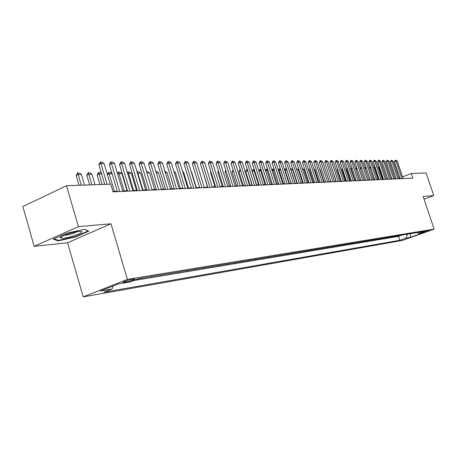 <?xml version="1.0" encoding="UTF-8"?>
<svg xmlns="http://www.w3.org/2000/svg" width="457" height="457" viewBox="0 0 457 457"><rect width="100%" height="100%" fill="white"/><g stroke="black" fill="none" stroke-linecap="round" stroke-linejoin="round"><path stroke-width="0.69" d="M428.969 230.391L423.159 232.396L428.969 230.391M83.203 296.879L402.474 240.416L434.15 229.117L127.412 279.393L83.203 296.879L67.573 242.758L110.988 223.787L78.398 226.638L34.161 246.306L67.573 242.758M34.161 246.306L22.85 206.524L66.499 185.731L78.398 226.638M137.42 279.067L141.967 278.085M146.823 277.285L151.41 276.525M156.163 275.737L160.613 275.005M165.263 274.234L169.587 273.52M174.14 272.766L178.333 272.075M182.794 271.338L186.867 270.664M191.237 269.938L195.19 269.287M199.475 268.579L203.319 267.939M207.518 267.248L211.254 266.631M215.367 265.945L219.006 265.346M223.039 264.677L226.575 264.095M230.534 263.443L233.973 262.872M237.851 262.232L241.199 261.678M245.009 261.044L248.271 260.507M252.013 259.89L255.183 259.365M258.856 258.759L261.941 258.245M265.551 257.651L268.556 257.154M272.098 256.566L275.028 256.08M278.513 255.509L281.363 255.035M284.785 254.469L287.567 254.006M290.932 253.452L293.645 253.001M296.953 252.458L299.592 252.018M302.848 251.481L305.425 251.053M308.624 250.527L311.137 250.11M314.285 249.591L316.735 249.185M319.831 248.671L322.219 248.277M325.27 247.774L327.6 247.386M330.6 246.894L332.879 246.517M335.832 246.026L338.054 245.66M340.962 245.18L343.133 244.821M345.995 244.346L348.114 243.998M350.936 243.53L353.004 243.187M355.786 242.73L357.808 242.393M360.544 241.942L362.515 241.616M365.217 241.17L367.142 240.85M369.804 240.411L371.69 240.096M374.306 239.662L376.151 239.359M378.733 238.931L380.532 238.634M383.08 238.211L384.84 237.92M387.353 237.509L389.073 237.223M391.552 236.812L393.237 236.532M395.682 236.132L397.327 235.858M66.499 185.731L110.765 184.16L113.05 191.86L412.814 178.15L411.243 173.494L402.577 176.888M124.03 282.415L126.355 282.026C131.513 280.821 134.364 279.804 134.906 278.981L131.553 279.444C126.355 280.655 123.487 281.672 122.956 282.5L124.03 282.415L123.836 281.752M417.287 232.556L418.96 233.453L425.079 231.271L138.414 278.673L129.994 281.986L118.414 283.928L100.306 291.08L112.022 289.047L103.888 292.246L399.841 240.279L405.827 238.143L407.57 234.161M418.96 233.453L423.188 232.744L410.14 237.394L405.827 238.143M133.627 280.558L398.538 236.355L401.343 235.195M399.738 235.458L401.389 235.332M398.121 235.726L397.373 235.995M394.037 236.4L393.283 236.675M389.884 237.086L389.124 237.36M385.657 237.789L384.891 238.063M381.349 238.497L380.584 238.777M376.974 239.222L376.197 239.502M372.518 239.959L371.735 240.245M367.976 240.713L367.194 240.999M363.355 241.473L362.567 241.764M358.648 242.256L357.854 242.541M353.855 243.044L353.055 243.341M348.971 243.855L348.165 244.147M343.995 244.678L343.184 244.975M338.923 245.518L338.106 245.815M333.753 246.369L332.93 246.671M328.48 247.243L327.652 247.545M323.105 248.134L322.271 248.437M317.626 249.036L316.787 249.345M312.034 249.962L311.188 250.276M306.327 250.904L305.476 251.219M300.5 251.87L299.649 252.19M294.559 252.852L293.697 253.172M288.493 253.858L287.624 254.178M282.295 254.88L281.421 255.206M275.965 255.926L275.085 256.257M269.499 257L268.613 257.331M262.889 258.091L261.998 258.422M256.137 259.205L255.235 259.547M249.231 260.347L248.328 260.69M242.17 261.518L241.256 261.861M234.944 262.712L234.03 263.061M227.557 263.935L226.632 264.283M219.994 265.186L219.063 265.54M212.248 266.465L211.317 266.819M204.325 267.773L203.382 268.139M196.202 269.116L195.253 269.481M187.884 270.493L186.924 270.864M179.355 271.904L178.396 272.275M170.615 273.349L169.644 273.726M161.652 274.834L160.675 275.211M152.455 276.354L151.473 276.736M143.018 277.913L142.03 278.302M424.05 199.206L433.779 195.556L426.118 172.969L411.243 173.494M433.779 195.556L423.131 196.487L434.15 229.117M110.988 223.787L127.412 279.393M396.07 178.63L394.934 178.681M391.946 178.818L390.764 178.87M387.742 179.007L386.525 179.058M383.469 179.201L382.206 179.258M379.116 179.395L377.813 179.452M374.689 179.595L373.34 179.658M370.176 179.801L368.788 179.864M365.589 180.007L364.149 180.069M360.91 180.218L359.425 180.287M356.152 180.429L354.609 180.504M351.296 180.652L349.708 180.721M346.355 180.875L344.709 180.949M341.316 181.103L339.62 181.178M336.181 181.332L334.427 181.412M330.948 181.566L329.131 181.652M325.607 181.812L323.733 181.892M320.163 182.057L318.226 182.143M314.61 182.303L312.605 182.394M308.943 182.56L306.876 182.657M303.162 182.823L301.02 182.92M297.261 183.091L295.051 183.188M291.235 183.36L288.95 183.463M285.082 183.64L282.717 183.743M278.799 183.92L276.354 184.034M272.378 184.211L269.853 184.325M265.82 184.508L263.203 184.628M259.113 184.811L256.411 184.931M252.264 185.119L249.465 185.245M245.255 185.433L242.359 185.565M238.086 185.759L235.092 185.896M230.751 186.09L227.655 186.228M223.245 186.427L220.046 186.57M215.567 186.776L212.248 186.924M207.701 187.13L204.268 187.284M199.646 187.496L196.087 187.656M191.392 187.867L187.707 188.033M182.931 188.25L179.121 188.421M174.266 188.638L170.312 188.815M165.371 189.038L161.275 189.227M156.254 189.449L152.01 189.644M146.897 189.872L142.498 190.072M137.294 190.306L132.73 190.512M127.429 190.752L122.699 190.963M117.3 191.209L112.919 191.409M399.955 177.922L398.967 178.304M113.113 286.025L112.022 289.047M398.538 236.355L399.841 240.279M410.14 237.394L410.632 233.658M58.119 240.913L75.645 236.937L88.772 231.179L84.539 229.26L66.608 233.276L53.315 239.171L58.119 240.913L57.925 240.233M75.525 236.52L75.645 236.937M107.087 184.291L100.94 163.555L98.861 164.554L100.289 162.007L101.877 162.001L104.11 163.526L110.24 184.182M104.727 184.377L98.861 164.554M104.11 163.526L100.94 163.555L100.289 162.007M84.516 185.091L81.386 174.42L78.17 174.488L81.312 185.205M76.153 175.459L77.57 172.946L78.17 174.488L76.153 175.459L79.032 185.285M77.57 172.946L79.181 172.912L81.386 174.42M78.861 231.402C72.36 231.888 58.73 236.737 60.415 237.954L63.454 238.2C71.258 237.554 86.322 231.619 80.763 231.356L78.861 231.402M64.117 235.309L65.322 235.264C70.098 234.555 74.097 233.333 77.307 231.596M84.396 229.294L88.138 230.985L75.422 236.566L58.433 240.416L54.08 238.828M119.768 191.552L111.405 163.469L109.343 164.451L110.748 161.944L112.291 161.932L114.49 163.44L122.83 191.409M117.432 191.66L109.343 164.451M114.49 163.44L111.405 163.469L110.748 161.944M129.879 191.089L121.591 163.383L119.545 164.354L120.922 161.875L122.425 161.869L124.595 163.355L132.861 190.952M127.56 191.197L119.545 164.354M124.595 163.355L121.591 163.383L120.922 161.875M139.722 190.638L131.513 163.298L129.474 164.257L130.833 161.812L132.296 161.807L134.438 163.275L142.63 190.506M137.42 190.746L129.474 164.257M134.438 163.275L131.513 163.298L130.833 161.812M149.313 190.198L141.173 163.218L139.145 164.166L140.482 161.755L141.91 161.744L144.018 163.195L152.141 190.072M147.028 190.306L139.145 164.166M144.018 163.195L141.173 163.218L140.482 161.755M95.016 184.719L91.914 174.191L88.784 174.26L91.897 184.828M86.779 175.214L88.172 172.735L88.784 174.26L86.779 175.214L89.629 184.914M88.172 172.735L89.738 172.706L91.914 174.191M101.654 173.974L99.118 174.031L102.202 184.462M97.124 174.974L98.495 172.529L99.118 174.031L97.124 174.974L99.952 184.542M98.495 172.529L100.02 172.5L101.517 173.523M112.108 173.746L109.183 173.809L114.387 191.34M107.344 174.425L108.549 172.329L109.183 173.809L107.406 174.643M108.549 172.329L110.034 172.3L112.096 173.711M127.029 190.769L121.882 173.534L118.986 173.597L124.15 190.9M117.483 173.483L118.346 172.135L118.986 173.597L117.7 174.197M118.346 172.135L119.797 172.106L121.882 173.534M158.653 189.775L150.582 163.138L148.571 164.074L149.885 161.692L151.278 161.681L153.358 163.115L161.407 189.649M156.38 189.878L148.571 164.074M153.358 163.115L150.582 163.138L149.885 161.692M136.472 190.346L131.365 173.323L128.543 173.386L133.661 190.472M127.36 172.575L127.897 171.941L128.543 173.386L127.714 173.774M127.897 171.941L129.308 171.918L131.365 173.323M167.753 189.358L159.756 163.063L157.756 163.983L159.053 161.635L160.407 161.624L162.464 163.04L170.438 189.232M165.503 189.461L157.756 163.983M162.464 163.04L159.756 163.063L159.053 161.635M145.674 189.929L140.613 173.123L137.865 173.18L142.938 190.049M137.014 171.849L137.865 173.18L137.471 173.363M137.209 171.758L138.585 171.729L140.613 173.123M176.625 188.952L168.696 162.989L166.714 163.897L167.987 161.578L169.313 161.567L171.335 162.966L179.247 188.832M174.391 189.055L166.714 163.897M171.335 162.966L168.696 162.989L167.987 161.578M146.548 171.569L147.634 171.552L149.633 172.923L146.977 172.986M154.655 189.524L149.633 172.923M185.279 188.558L177.419 162.915L175.454 163.812L176.705 161.521L177.996 161.515L179.995 162.892L187.833 188.438M183.057 188.655L175.454 163.812M179.995 162.892L177.419 162.915L176.705 161.521M155.866 171.386L156.46 171.375L158.436 172.735L156.288 172.78M163.412 189.129L158.436 172.735M193.722 188.17L185.93 162.841L183.971 163.732L185.205 161.47L186.467 161.458L188.438 162.823L196.213 188.055M191.517 188.273L183.971 163.732M188.438 162.823L185.93 162.841L185.205 161.47M164.948 171.204L167.028 172.546L165.365 172.58M171.963 188.741L167.028 172.546M201.954 187.793L194.231 162.772L192.288 163.652L193.505 161.412L194.733 161.407L196.681 162.755L204.388 187.684M199.766 187.896L192.288 163.652M196.681 162.755L194.231 162.772L193.505 161.412M180.309 188.364L175.414 172.363L174.22 172.386M175.414 172.363L173.888 171.312M209.997 187.427L202.337 162.703L200.406 163.572L201.606 161.361L202.805 161.355L204.73 162.686L212.368 187.319M207.821 187.524L200.406 163.572M204.73 162.686L202.337 162.703L201.606 161.361M188.461 187.998L183.605 172.18L182.851 172.198M183.605 172.18L182.64 171.518M217.846 187.067L210.249 162.641L208.335 163.497L209.517 161.31L210.688 161.304L212.591 162.618L220.165 186.959M215.687 187.164L208.335 163.497M212.591 162.618L210.249 162.641L209.517 161.31M196.419 187.638L191.603 172.009L191.272 172.015M191.603 172.009L191.18 171.712M203.154 172.443L207.467 187.142M203.079 172.209L202.942 172.535M225.512 186.719L217.978 162.572L216.075 163.423L217.241 161.264L218.383 161.258L220.263 162.555L227.775 186.61M223.37 186.816L216.075 163.423M220.263 162.555L217.978 162.572L217.241 161.264M233.001 186.376L225.53 162.509L223.644 163.349L224.793 161.212L225.907 161.207L227.763 162.492L235.212 186.273M230.871 186.473L223.644 163.349M227.763 162.492L225.53 162.509L224.793 161.212M240.313 186.039L232.91 162.446L231.036 163.28L232.167 161.167L233.259 161.161L235.092 162.429L242.478 185.942M238.206 186.136L231.036 163.28M235.092 162.429L232.91 162.446L232.167 161.167M211.014 172.123L210.477 172.363L214.961 186.804M210.826 171.524L210.477 172.363M247.466 185.713L240.125 162.389L238.263 163.206L239.377 161.121L240.445 161.115L242.256 162.372L249.585 185.616M245.369 185.81L238.263 163.206M242.256 162.372L240.125 162.389L239.377 161.121M218.692 171.815L217.84 172.192L222.291 186.473M218.395 170.861L217.84 172.192M254.463 185.393L247.174 162.332L245.329 163.138L246.426 161.075L247.471 161.07L249.265 162.309L256.526 185.296M252.378 185.485L245.329 163.138M249.265 162.309L247.174 162.332L246.426 161.075M226.198 171.518L225.044 172.026L229.454 186.148M225.792 170.227L225.044 172.026M261.301 185.079L254.075 162.269L252.235 163.075L253.321 161.035L254.343 161.024L256.114 162.252L263.323 184.988M259.233 185.176L252.235 163.075M256.114 162.252L254.075 162.269L253.321 161.035M233.533 171.232L232.087 171.866L236.463 185.833M232.087 171.866L233.104 169.873M267.985 184.777L260.821 162.218L258.999 163.006L260.067 160.99L261.067 160.984L262.815 162.201L269.967 184.685M265.934 184.868L258.999 163.006M262.815 162.201L260.821 162.218L260.067 160.99M240.696 170.958L238.982 171.706L243.324 185.525M238.982 171.706L239.754 169.838L240.302 169.701M240.605 170.661L240.051 169.707M274.531 184.474L267.425 162.161L265.608 162.943L266.671 160.95L267.648 160.944L269.379 162.144L276.468 184.388M272.492 184.565L265.608 162.943M269.379 162.144L267.425 162.161L266.671 160.95M247.734 170.781L252.024 185.131M245.729 171.552L246.489 169.701L246.78 169.576L247.5 170.781L245.729 171.552L250.036 185.222M246.78 169.576L247.351 169.564M280.935 184.182L273.886 162.104L272.086 162.881L273.126 160.904L274.086 160.898L275.794 162.092L282.832 184.097M278.913 184.274L272.086 162.881M275.794 162.092L273.886 162.104L273.126 160.904M254.629 170.627L254.092 170.638L258.582 184.834M252.333 171.398L253.081 169.57L253.372 169.444L254.092 170.638L252.333 171.398L256.611 184.925M253.372 169.444L254.246 169.427M287.202 183.897L280.21 162.052L278.422 162.823L279.45 160.864L280.392 160.858L282.083 162.035L289.058 183.811M285.191 183.988L278.422 162.823M282.083 162.035L280.21 162.052L279.45 160.864M261.37 170.478L260.553 170.495L265.009 184.542M258.896 171.027L259.827 169.313L260.553 170.495L258.948 171.186M259.827 169.313L261.05 169.478M293.343 183.617L286.402 162.001L284.625 162.761L285.642 160.83L286.562 160.824L288.236 161.984L295.159 183.531M291.343 183.708L284.625 162.761M288.236 161.984L286.402 162.001L285.642 160.83M299.352 183.337L292.469 161.949L290.703 162.703L291.709 160.79L292.606 160.784L294.262 161.932L301.129 183.257M297.37 183.428L290.703 162.703M294.262 161.932L292.469 161.949L291.709 160.79M305.242 183.068L298.41 161.898L296.656 162.646L297.65 160.75L298.53 160.744L300.169 161.887L306.984 182.989M303.271 183.16L296.656 162.646M300.169 161.887L298.41 161.898L297.65 160.75M267.962 170.335L266.871 170.358L271.298 184.262M265.426 170.398L266.151 169.187L266.871 170.358L265.586 170.912M266.151 169.187L267.733 169.616M274.417 170.193L273.069 170.221L277.456 183.982M271.812 169.793L272.343 169.061L273.069 170.221L272.086 170.644M272.343 169.061L273.263 169.044L274.274 169.747M280.735 170.055L279.136 170.09L283.494 183.708M278.073 169.204L278.416 168.941L279.136 170.09L278.45 170.387M278.416 168.941L279.313 168.924L280.678 169.873M311.006 182.806L304.231 161.852L302.488 162.589L303.471 160.715L304.333 160.71L305.956 161.835L312.714 182.731M309.052 182.897L302.488 162.589M305.956 161.835L304.231 161.852L303.471 160.715M291.16 183.366L286.847 169.924L285.082 169.958L289.407 183.446M284.271 168.862L285.082 169.958L284.677 170.135M284.363 168.827L285.242 168.804L286.847 169.924M316.661 182.549L309.932 161.801L308.207 162.532L309.172 160.675L310.017 160.67L311.623 161.789L318.335 182.474M314.719 182.64L308.207 162.532M311.623 161.789L309.932 161.801L309.172 160.675M296.919 183.103L292.64 169.793L290.915 169.833L295.205 183.183M290.601 169.347L290.778 169.89M290.395 168.707L291.052 168.69L292.64 169.793M322.196 182.297L315.524 161.755L313.805 162.481L314.764 160.641L315.593 160.636L317.181 161.744L323.842 182.223M320.271 182.383L313.805 162.481M317.181 161.744L315.524 161.755L314.764 160.641M296.404 168.587L298.324 169.673L296.764 169.707M302.568 182.851L298.324 169.673M327.629 182.046L321.008 161.709L319.3 162.429L320.248 160.607L321.06 160.601L322.631 161.698L329.24 181.972M325.715 182.137L319.3 162.429M322.631 161.698L321.008 161.709L320.248 160.607M302.294 168.467L303.894 169.547L302.648 169.576M308.109 182.6L303.894 169.547M332.953 181.806L326.378 161.664L324.687 162.372L325.624 160.573L326.418 160.567L327.972 161.652L334.53 181.732M331.051 181.892L324.687 162.372M327.972 161.652L326.378 161.664L325.624 160.573M338.174 181.566L331.651 161.624L329.965 162.326L330.891 160.538L331.673 160.533L333.216 161.607L339.722 181.492M336.283 181.652L329.965 162.326M333.216 161.607L331.651 161.624L330.891 160.538M343.298 181.332L336.82 161.578L335.152 162.275L336.066 160.504L336.832 160.498L338.357 161.567L344.812 181.263M341.419 181.418L335.152 162.275M338.357 161.567L336.82 161.578L336.066 160.504M313.548 182.354L309.36 169.427L308.418 169.45M309.36 169.427L308.132 168.576M318.877 182.115L314.724 169.313L314.068 169.324M314.724 169.313L313.873 168.719M324.104 181.875L319.98 169.199L319.609 169.204M319.98 169.199L319.494 168.856M348.32 181.103L341.893 161.538L340.231 162.224L341.139 160.476L341.887 160.47L343.401 161.521L349.811 181.035M346.457 181.183L340.231 162.224M343.401 161.521L341.893 161.538L341.139 160.476M329.24 181.646L325.036 169.084M353.25 180.875L346.874 161.492L345.224 162.178L346.115 160.441L346.857 160.436L348.348 161.481L354.712 180.806M351.399 180.961L345.224 162.178M348.348 161.481L346.874 161.492L346.115 160.441M358.088 180.652L351.759 161.452L350.119 162.126L351.005 160.413L351.73 160.407L353.21 161.441L359.522 180.589M356.249 180.738L350.119 162.126M353.21 161.441L351.759 161.452L351.005 160.413M332.302 169.473L335.946 181.343M332.222 169.227L332.096 169.558M362.841 180.435L356.557 161.412L354.923 162.081L355.797 160.378L356.511 160.373L357.974 161.401L364.246 180.372M361.013 180.521L354.923 162.081M357.974 161.401L356.557 161.412L355.797 160.378M337.443 169.273L337.015 169.444L340.842 181.121M337.277 168.77L337.015 169.444M367.502 180.224L361.264 161.372L359.642 162.035L360.51 160.35L361.207 160.344L362.658 161.361L368.885 180.161M365.686 180.309L359.642 162.035M362.658 161.361L361.264 161.372L360.51 160.35M342.482 169.073L341.847 169.336L345.646 180.903M342.236 168.325L341.847 169.336M372.084 180.012L365.886 161.332L364.275 161.995L365.132 160.321L365.817 160.316L367.257 161.321L373.438 179.955M370.279 180.098L364.275 161.995M367.257 161.321L365.886 161.332L365.132 160.321M347.429 168.884L346.595 169.227L350.365 180.692M347.103 167.89L346.595 169.227M376.579 179.807L370.427 161.298L368.828 161.949L369.673 160.293L370.347 160.287L371.775 161.287L377.91 179.75M374.786 179.892L368.828 161.949M371.775 161.287L370.427 161.298L369.673 160.293M352.284 168.702L351.256 169.119L354.998 180.481M351.256 169.119L351.907 167.553M380.995 179.607L374.889 161.258L373.3 161.904L374.134 160.264L374.797 160.258L376.208 161.247L382.303 179.55M379.213 179.687L373.3 161.904M376.208 161.247L374.889 161.258L374.134 160.264M357.048 168.519L355.837 169.01L359.556 180.275M355.837 169.01L356.671 167.382M385.331 179.407L379.27 161.224L377.693 161.864L378.522 160.236L379.173 160.23L380.567 161.212L386.622 179.35M383.566 179.487L377.693 161.864M380.567 161.212L379.27 161.224L378.522 160.236M361.727 168.342L360.442 168.867M360.402 168.736L360.904 167.399L361.378 167.291M361.561 167.839L361.161 167.296M389.598 179.213L383.577 161.184L382.006 161.824L382.829 160.207L384.851 161.178L390.861 179.155M387.839 179.293L382.006 161.824M384.851 161.178L383.577 161.184L382.829 160.207M366.331 168.182L370.147 179.801M364.954 168.29L365.577 167.205L366.297 168.182L365.08 168.679M365.577 167.205L366 167.199M393.785 179.024L387.804 161.15L386.245 161.778L387.062 160.178L389.061 161.138L395.031 178.967M392.037 179.104L386.245 161.778M389.061 161.138L387.804 161.15L387.062 160.178M370.867 168.085L374.46 179.607M369.427 167.856L369.919 167.119L370.638 168.09L369.639 168.49M369.919 167.119L370.541 167.108M397.904 178.836L391.963 161.115L390.415 161.738L391.221 160.156L393.197 161.104L399.127 178.778M396.168 178.916L390.415 161.738M393.197 161.104L391.963 161.115L391.221 160.156M375.323 167.987L374.9 167.993L378.699 179.412M373.82 167.439L374.186 167.034L374.9 167.993L374.112 168.313M374.186 167.034L375.054 167.188M401.949 178.647L396.053 161.081L394.517 161.704L395.311 160.127L397.264 161.07L403.154 178.596M400.223 178.727L394.517 161.704M397.264 161.07L396.053 161.081L395.311 160.127M379.698 167.89L379.093 167.902L382.869 179.224M378.139 167.045L379.093 167.902L378.505 168.142M378.379 166.954L379.499 167.285M126.029 280.924L126.355 282.026M62.078 236.269L60.415 237.954"/></g></svg>
